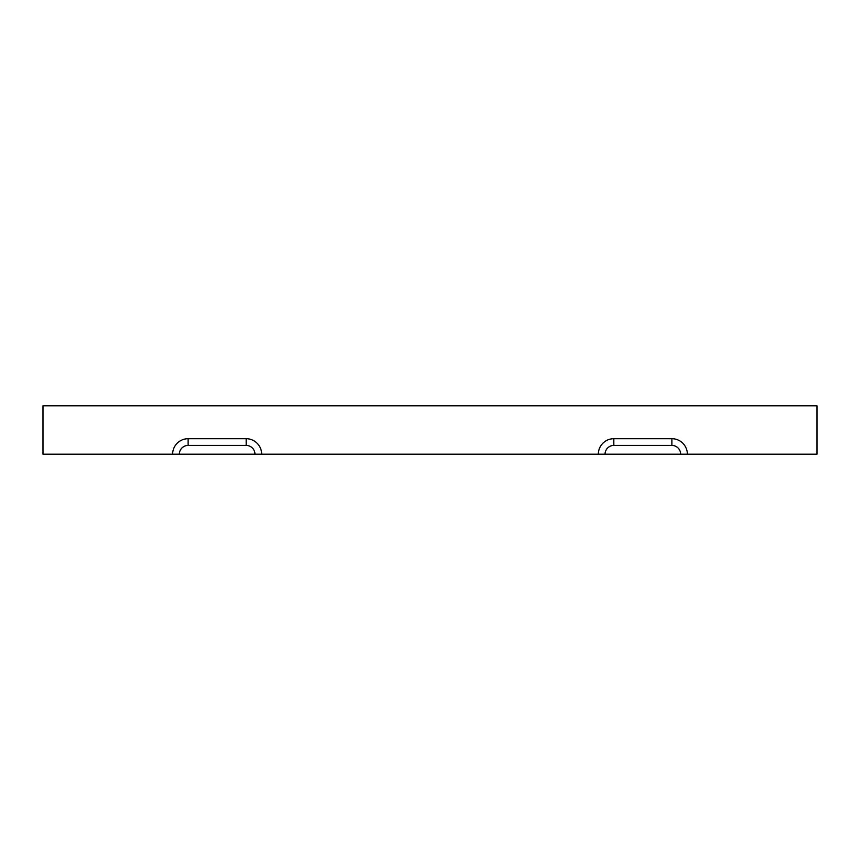 <?xml version="1.0" encoding="UTF-8"?>
<svg xmlns="http://www.w3.org/2000/svg" width="860" height="860" viewBox="0 0 860 860"><rect width="100%" height="100%" fill="white"/><g stroke="black" fill="none" stroke-linecap="round" stroke-linejoin="round"><path stroke-width="1.29" d="M680.647 454.188A8.772 8.772 0 0 0 671.875 445.415L613.825 445.415A8.772 8.772 0 0 0 605.053 454.188L817 454.188L817 405.812L43 405.812L43 454.188L605.053 454.188M687.355 454.188A15.48 15.48 0 0 0 671.875 438.707L613.825 438.707A15.48 15.48 0 0 0 598.345 454.188M172.645 454.188A15.48 15.48 0 0 1 188.125 438.707L246.175 438.707A15.48 15.48 0 0 1 261.655 454.188M254.947 454.188A8.772 8.772 0 0 0 246.175 445.415L188.125 445.415A8.772 8.772 0 0 0 179.353 454.188M613.825 438.707L613.825 445.415M671.875 438.707L671.875 445.415M246.175 438.707L246.175 445.415M188.125 438.707L188.125 445.415"/></g></svg>
